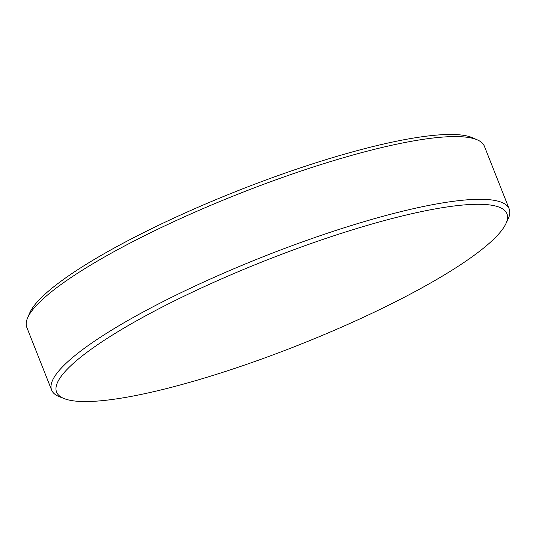 <?xml version="1.0" encoding="UTF-8"?>
<svg xmlns="http://www.w3.org/2000/svg" width="536" height="536" viewBox="0 0 536 536"><rect width="100%" height="100%" fill="white"/><g stroke="black" fill="none" stroke-linecap="round" stroke-linejoin="round"><path stroke-width="0.8" d="M449.423 271.832A242.192 45.379 158.4 0 0 505.817 223.854A242.192 45.379 158.4 0 0 375.77 222.949A242.192 45.379 158.4 0 0 114.114 334.015A242.192 45.379 158.4 0 0 64.32 398.657A242.192 45.379 158.4 0 0 230.158 369.92A242.192 45.379 158.4 0 0 449.423 271.832M64.32 398.657L59.489 396.767A246.064 46.109 -21.6 0 1 51.63 390.087A246.064 46.109 -21.6 0 1 110.081 331.094A246.064 46.109 -21.6 0 1 354.752 224.477A246.064 46.109 -21.6 0 1 509.2 208.926A246.064 46.109 -21.6 0 1 508.048 219.17L505.817 223.854M27.55 318.016L29.674 313.051A242.192 45.386 -21.6 0 1 86.47 264.188A242.192 45.386 -21.6 0 1 307.389 165.557A242.192 45.386 -21.6 0 1 472.471 137.732L477.422 139.903A246.064 46.109 158.4 0 0 309.701 168.17A246.064 46.109 158.4 0 0 85.251 268.382A246.064 46.109 158.4 0 0 27.55 318.016A246.064 46.109 158.4 0 0 26.8 327.375L51.63 390.087M509.2 208.926L484.37 146.207A246.064 46.109 158.4 0 0 477.422 139.903"/></g></svg>
